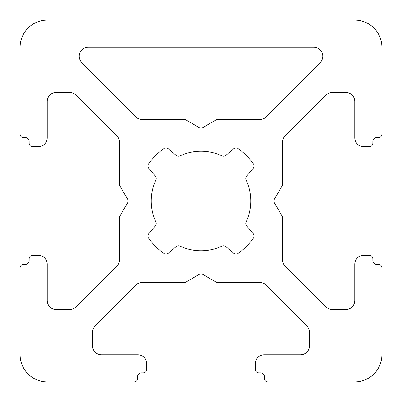 <?xml version="1.0" encoding="UTF-8"?>
<svg xmlns="http://www.w3.org/2000/svg" width="402" height="402" viewBox="0 0 402 402"><rect width="100%" height="100%" fill="white"/><g stroke="black" fill="none" stroke-linecap="round" stroke-linejoin="round"><path stroke-width="0.3" stroke-dasharray="2.01 1.51" d="M202.809 127.595L215.829 120.077A3.618 3.618 0 0 1 217.638 119.595L259.471 119.595A9.045 9.045 0 0 0 265.868 116.947L320.138 62.677A9.045 9.045 0 0 0 313.741 47.235L88.259 47.235A9.045 9.045 0 0 0 81.862 62.677L136.132 116.947A9.045 9.045 0 0 0 142.529 119.595L184.362 119.595A3.618 3.618 0 0 1 186.171 120.077L199.191 127.595A3.618 3.618 0 0 0 202.809 127.595M253.225 168.297A3.618 3.618 0 0 0 253.406 163.88A64.219 64.219 0 0 0 238.12 148.594A3.618 3.618 0 0 0 233.703 148.775L225.829 155.383A3.618 3.618 0 0 1 221.974 155.891A49.747 49.747 0 0 0 180.026 155.891A3.618 3.618 0 0 1 176.171 155.383L168.297 148.775A3.618 3.618 0 0 0 163.88 148.594A64.219 64.219 0 0 0 148.594 163.88A3.618 3.618 0 0 0 148.775 168.297L155.383 176.171A3.618 3.618 0 0 1 155.891 180.026A49.747 49.747 0 0 0 155.891 221.974A3.618 3.618 0 0 1 155.383 225.829L148.775 233.703A3.618 3.618 0 0 0 148.594 238.12A64.219 64.219 0 0 0 163.88 253.406A3.618 3.618 0 0 0 168.297 253.225L176.171 246.617A3.618 3.618 0 0 1 180.026 246.109A49.747 49.747 0 0 0 221.974 246.109A3.618 3.618 0 0 1 225.829 246.617L233.703 253.225A3.618 3.618 0 0 0 238.12 253.406A64.219 64.219 0 0 0 253.406 238.12A3.618 3.618 0 0 0 253.225 233.703L246.617 225.829A3.618 3.618 0 0 1 246.109 221.974A49.747 49.747 0 0 0 246.109 180.026A3.618 3.618 0 0 1 246.617 176.171L253.225 168.297M281.923 186.171L274.405 199.191A3.618 3.618 0 0 0 274.405 202.809L281.923 215.829A3.618 3.618 0 0 1 282.405 217.638L282.405 259.471A9.045 9.045 0 0 0 285.053 265.868L326.077 306.892A9.045 9.045 0 0 0 332.474 309.54L345.72 309.54A9.045 9.045 0 0 0 354.765 300.495L354.765 264.315A9.045 9.045 0 0 1 363.81 255.27L369.237 255.27A3.618 3.618 0 0 1 372.855 258.888L372.855 260.697A3.618 3.618 0 0 0 376.473 264.315L378.282 264.315A3.618 3.618 0 0 1 381.9 267.933L381.9 354.765A27.135 27.135 0 0 1 354.765 381.9L267.933 381.9A3.618 3.618 0 0 1 264.315 378.282L264.315 376.473A3.618 3.618 0 0 0 260.697 372.855L258.888 372.855A3.618 3.618 0 0 1 255.27 369.237L255.27 363.81A9.045 9.045 0 0 1 264.315 354.765L300.495 354.765A9.045 9.045 0 0 0 309.54 345.72L309.54 332.474A9.045 9.045 0 0 0 306.892 326.077L265.868 285.053A9.045 9.045 0 0 0 259.471 282.405L217.638 282.405A3.618 3.618 0 0 1 215.829 281.923L202.809 274.405A3.618 3.618 0 0 0 199.191 274.405L186.171 281.923A3.618 3.618 0 0 1 184.362 282.405L142.529 282.405A9.045 9.045 0 0 0 136.132 285.053L95.108 326.077A9.045 9.045 0 0 0 92.46 332.474L92.46 345.72A9.045 9.045 0 0 0 101.505 354.765L137.685 354.765A9.045 9.045 0 0 1 146.73 363.81L146.73 369.237A3.618 3.618 0 0 1 143.112 372.855L141.303 372.855A3.618 3.618 0 0 0 137.685 376.473L137.685 378.282A3.618 3.618 0 0 1 134.067 381.9L47.235 381.9A27.135 27.135 0 0 1 20.1 354.765L20.1 267.933A3.618 3.618 0 0 1 23.718 264.315L25.527 264.315A3.618 3.618 0 0 0 29.145 260.697L29.145 258.888A3.618 3.618 0 0 1 32.763 255.27L38.19 255.27A9.045 9.045 0 0 1 47.235 264.315L47.235 300.495A9.045 9.045 0 0 0 56.28 309.54L69.526 309.54A9.045 9.045 0 0 0 75.923 306.892L116.947 265.868A9.045 9.045 0 0 0 119.595 259.471L119.595 217.638A3.618 3.618 0 0 1 120.077 215.829L127.595 202.809A3.618 3.618 0 0 0 127.595 199.191L120.077 186.171A3.618 3.618 0 0 1 119.595 184.362L119.595 142.529A9.045 9.045 0 0 0 116.947 136.132L75.923 95.108A9.045 9.045 0 0 0 69.526 92.46L56.28 92.46A9.045 9.045 0 0 0 47.235 101.505L47.235 137.685A9.045 9.045 0 0 1 38.19 146.73L32.763 146.73A3.618 3.618 0 0 1 29.145 143.112L29.145 141.303A3.618 3.618 0 0 0 25.527 137.685L23.718 137.685A3.618 3.618 0 0 1 20.1 134.067L20.1 47.235A27.135 27.135 0 0 1 47.235 20.1L354.765 20.1A27.135 27.135 0 0 1 381.9 47.235L381.9 134.067A3.618 3.618 0 0 1 378.282 137.685L376.473 137.685A3.618 3.618 0 0 0 372.855 141.303L372.855 143.112A3.618 3.618 0 0 1 369.237 146.73L363.81 146.73A9.045 9.045 0 0 1 354.765 137.685L354.765 101.505A9.045 9.045 0 0 0 345.72 92.46L332.474 92.46A9.045 9.045 0 0 0 326.077 95.108L285.053 136.132A9.045 9.045 0 0 0 282.405 142.529L282.405 184.362A3.618 3.618 0 0 1 281.923 186.171"/><path stroke-width="0.6" d="M202.809 127.595L215.829 120.077A3.618 3.618 0 0 1 217.638 119.595L259.471 119.595A9.045 9.045 0 0 0 265.868 116.947L320.138 62.677A9.045 9.045 0 0 0 313.741 47.235L88.259 47.235A9.045 9.045 0 0 0 81.862 62.677L136.132 116.947A9.045 9.045 0 0 0 142.529 119.595L184.362 119.595A3.618 3.618 0 0 1 186.171 120.077L199.191 127.595A3.618 3.618 0 0 0 202.809 127.595M253.225 168.297A3.618 3.618 0 0 0 253.406 163.88A64.219 64.219 0 0 0 238.12 148.594A3.618 3.618 0 0 0 233.703 148.775L225.829 155.383A3.618 3.618 0 0 1 221.974 155.891A49.747 49.747 0 0 0 180.026 155.891A3.618 3.618 0 0 1 176.171 155.383L168.297 148.775A3.618 3.618 0 0 0 163.88 148.594A64.219 64.219 0 0 0 148.594 163.88A3.618 3.618 0 0 0 148.775 168.297L155.383 176.171A3.618 3.618 0 0 1 155.891 180.026A49.747 49.747 0 0 0 155.891 221.974A3.618 3.618 0 0 1 155.383 225.829L148.775 233.703A3.618 3.618 0 0 0 148.594 238.12A64.219 64.219 0 0 0 163.88 253.406A3.618 3.618 0 0 0 168.297 253.225L176.171 246.617A3.618 3.618 0 0 1 180.026 246.109A49.747 49.747 0 0 0 221.974 246.109A3.618 3.618 0 0 1 225.829 246.617L233.703 253.225A3.618 3.618 0 0 0 238.12 253.406A64.219 64.219 0 0 0 253.406 238.12A3.618 3.618 0 0 0 253.225 233.703L246.617 225.829A3.618 3.618 0 0 1 246.109 221.974A49.747 49.747 0 0 0 246.109 180.026A3.618 3.618 0 0 1 246.617 176.171L253.225 168.297M281.923 186.171L274.405 199.191A3.618 3.618 0 0 0 274.405 202.809L281.923 215.829A3.618 3.618 0 0 1 282.405 217.638L282.405 259.471A9.045 9.045 0 0 0 285.053 265.868L326.077 306.892A9.045 9.045 0 0 0 332.474 309.54L345.72 309.54A9.045 9.045 0 0 0 354.765 300.495L354.765 264.315A9.045 9.045 0 0 1 363.81 255.27L369.237 255.27A3.618 3.618 0 0 1 372.855 258.888L372.855 260.697A3.618 3.618 0 0 0 376.473 264.315L378.282 264.315A3.618 3.618 0 0 1 381.9 267.933L381.9 354.765A27.135 27.135 0 0 1 354.765 381.9L267.933 381.9A3.618 3.618 0 0 1 264.315 378.282L264.315 376.473A3.618 3.618 0 0 0 260.697 372.855L258.888 372.855A3.618 3.618 0 0 1 255.27 369.237L255.27 363.81A9.045 9.045 0 0 1 264.315 354.765L300.495 354.765A9.045 9.045 0 0 0 309.54 345.72L309.54 332.474A9.045 9.045 0 0 0 306.892 326.077L265.868 285.053A9.045 9.045 0 0 0 259.471 282.405L217.638 282.405A3.618 3.618 0 0 1 215.829 281.923L202.809 274.405A3.618 3.618 0 0 0 199.191 274.405L186.171 281.923A3.618 3.618 0 0 1 184.362 282.405L142.529 282.405A9.045 9.045 0 0 0 136.132 285.053L95.108 326.077A9.045 9.045 0 0 0 92.46 332.474L92.46 345.72A9.045 9.045 0 0 0 101.505 354.765L137.685 354.765A9.045 9.045 0 0 1 146.73 363.81L146.73 369.237A3.618 3.618 0 0 1 143.112 372.855L141.303 372.855A3.618 3.618 0 0 0 137.685 376.473L137.685 378.282A3.618 3.618 0 0 1 134.067 381.9L47.235 381.9A27.135 27.135 0 0 1 20.1 354.765L20.1 267.933A3.618 3.618 0 0 1 23.718 264.315L25.527 264.315A3.618 3.618 0 0 0 29.145 260.697L29.145 258.888A3.618 3.618 0 0 1 32.763 255.27L38.19 255.27A9.045 9.045 0 0 1 47.235 264.315L47.235 300.495A9.045 9.045 0 0 0 56.28 309.54L69.526 309.54A9.045 9.045 0 0 0 75.923 306.892L116.947 265.868A9.045 9.045 0 0 0 119.595 259.471L119.595 217.638A3.618 3.618 0 0 1 120.077 215.829L127.595 202.809A3.618 3.618 0 0 0 127.595 199.191L120.077 186.171A3.618 3.618 0 0 1 119.595 184.362L119.595 142.529A9.045 9.045 0 0 0 116.947 136.132L75.923 95.108A9.045 9.045 0 0 0 69.526 92.46L56.28 92.46A9.045 9.045 0 0 0 47.235 101.505L47.235 137.685A9.045 9.045 0 0 1 38.19 146.73L32.763 146.73A3.618 3.618 0 0 1 29.145 143.112L29.145 141.303A3.618 3.618 0 0 0 25.527 137.685L23.718 137.685A3.618 3.618 0 0 1 20.1 134.067L20.1 47.235A27.135 27.135 0 0 1 47.235 20.1L354.765 20.1A27.135 27.135 0 0 1 381.9 47.235L381.9 134.067A3.618 3.618 0 0 1 378.282 137.685L376.473 137.685A3.618 3.618 0 0 0 372.855 141.303L372.855 143.112A3.618 3.618 0 0 1 369.237 146.73L363.81 146.73A9.045 9.045 0 0 1 354.765 137.685L354.765 101.505A9.045 9.045 0 0 0 345.72 92.46L332.474 92.46A9.045 9.045 0 0 0 326.077 95.108L285.053 136.132A9.045 9.045 0 0 0 282.405 142.529L282.405 184.362A3.618 3.618 0 0 1 281.923 186.171"/></g></svg>
